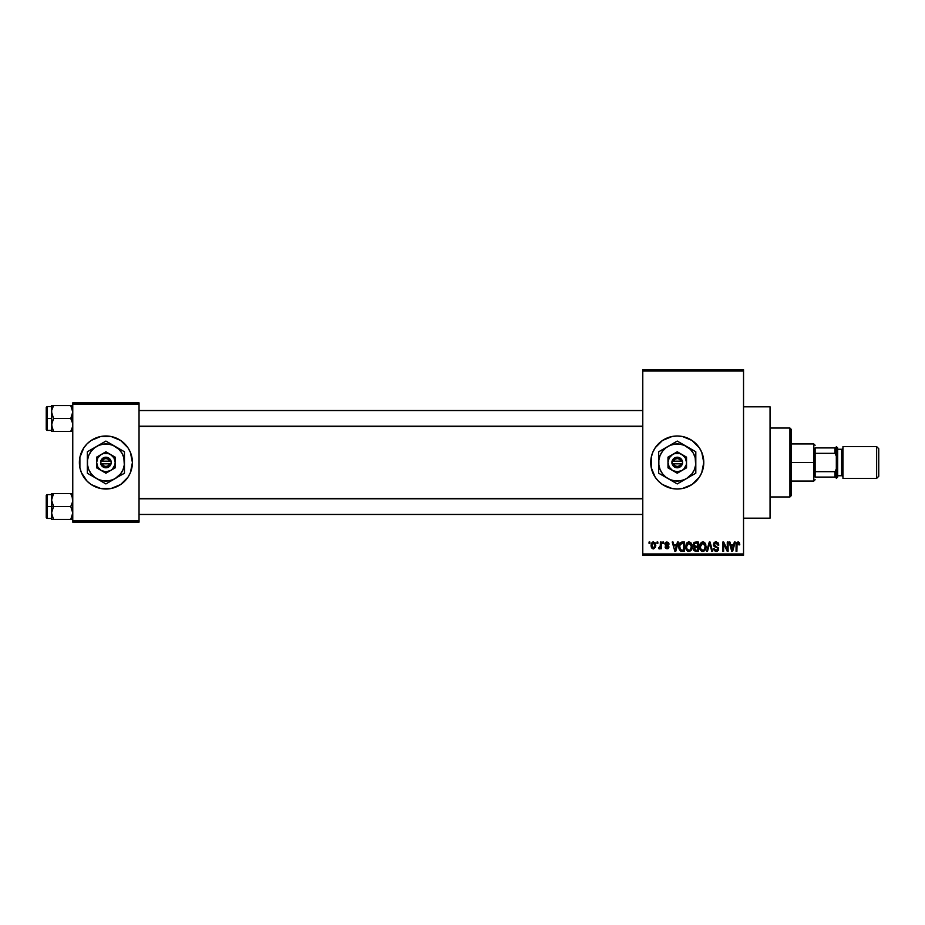 <?xml version="1.0" encoding="UTF-8"?>
<svg xmlns="http://www.w3.org/2000/svg" width="925" height="925" viewBox="0 0 925 925"><rect width="100%" height="100%" fill="white"/><g stroke="black" fill="none" stroke-linecap="round" stroke-linejoin="round"><path stroke-width="1.39" d="M677.239 435.987A26.513 26.513 0 0 0 651.258 457.32M651.246 457.343A26.513 26.513 0 0 0 651.246 467.657L651.246 457.332L652.761 452.36L655.212 447.769L662.52 440.45L672.082 436.496L677.25 435.987L682.43 436.496L691.981 440.45L699.3 447.769L701.751 452.36L703.763 462.5L701.751 472.64L699.3 477.231L691.981 484.55L682.43 488.504L677.25 489.013A26.513 26.513 0 0 1 650.737 462.5A26.513 26.513 0 0 1 677.25 435.987A26.513 26.513 0 0 1 703.763 462.5A26.513 26.513 0 0 1 677.25 489.013L672.082 488.504A26.513 26.513 0 0 0 677.239 489.013M651.258 467.68A26.513 26.513 0 0 0 672.059 488.504L662.52 484.55L658.507 481.243L655.212 477.231L651.246 467.668M743.538 518.173L770.051 518.173L770.051 406.827L743.538 406.827L770.051 406.827L770.051 518.173L743.538 518.173M83.863 447.769L81.412 452.36A26.513 26.513 0 0 0 79.897 457.332L83.863 447.769L87.158 443.757L91.17 440.45L100.733 436.496L111.081 436.496L120.632 440.45L127.951 447.769L130.402 452.36L132.414 462.5L130.402 472.64L127.951 477.231L120.632 484.55L111.081 488.504L100.733 488.504L91.17 484.55L87.158 481.243A26.513 26.513 0 0 0 105.889 489.013A26.513 26.513 0 0 1 79.388 462.5A26.513 26.513 0 0 1 105.901 435.987A26.513 26.513 0 0 0 81.412 452.348M79.897 457.332A26.513 26.513 0 0 0 81.4 472.64L79.897 467.668L79.897 457.332M642.782 371.029L642.782 553.971L743.538 553.971L743.538 371.029L642.782 371.029L642.782 369.711L743.538 369.711L743.538 371.029L743.538 369.711L642.782 369.711L642.782 555.289L743.538 555.289L743.538 371.029L642.782 371.029M657.004 543.368L657.004 542.038L657.848 542.038L657.848 543.368L657.004 543.368L657.848 543.368L657.848 542.038L657.004 542.038L657.848 542.038L657.848 543.368L657.004 543.368L657.004 542.038L657.004 543.368M660.311 547.901L659.375 548.907L658.577 548.548L660.219 546.918L660.381 542.038L661.225 542.038L661.225 548.791L660.381 548.791L660.381 547.704L659.583 548.872L658.577 548.548L658.82 547.577L660.092 547.253L660.381 545.542L658.577 548.548L659.375 548.907L660.381 547.704L660.381 548.791L661.225 548.791L661.225 542.038L660.381 542.038L661.225 542.038L661.225 548.791L660.381 548.791M662.797 543.368L662.797 542.038L663.63 542.038L663.63 543.368L662.797 543.368L663.63 543.368L663.63 542.038L662.797 542.038L663.63 542.038L663.63 543.368L662.797 543.368L662.797 542.038L662.797 543.368M664.959 544.097L666.173 542.062L668.486 542.547L669.064 544.085L666.937 542.882L665.803 543.923L668.787 546.201L668.289 548.513L665.63 548.386L665.087 546.976L667.006 547.947L668.081 546.964L665.526 545.6L664.959 544.097L668.093 547.126L667.006 547.947L665.087 546.976L667.041 548.907L668.937 546.987L665.803 543.923L666.937 542.882L669.064 544.085L667.006 541.923L664.959 544.097M677.458 542.038L676.718 544.813L677.458 542.038L678.337 542.038L675.77 551.323L674.88 551.323L672.186 542.038L673.076 542.038L673.805 544.813L676.718 544.813L673.805 544.813L673.076 542.038L672.186 542.038L674.88 551.323L675.77 551.323L678.337 542.038L677.458 542.038L678.337 542.038L675.77 551.323L674.88 551.323L672.186 542.038L673.076 542.038M688.94 541.923L690.917 542.79L692.004 544.906L691.333 550.086L689.749 551.323L688.142 551.323L686.015 548.93L686.13 544.108L688.94 541.923L686.523 543.333L685.691 546.663C685.541 549.242 686.628 550.826 688.94 551.439C691.299 550.814 692.386 549.184 692.201 546.559L691.368 543.368L689.125 541.923M701.416 542.293L703.532 542.015L705.428 543.738L706.053 546.964L705.405 549.727L702.399 551.404L699.867 548.93L699.982 544.108L702.803 541.923L700.387 543.333L699.543 546.663C699.404 549.242 700.491 550.826 702.792 551.439C705.151 550.814 706.237 549.184 706.053 546.559L705.359 543.611M738.358 541.957L739.445 542.825L739.803 544.813L738.959 544.929L738.37 543.114L737.075 543.553L736.901 551.323L736.069 551.323L736.358 542.987L737.977 541.923L736.069 545.022L736.069 551.323L736.901 551.323L737.028 543.703L737.93 542.998L738.959 544.929L739.803 544.813L739.295 542.57L737.977 541.923L739.295 542.57M734.334 542.038L733.606 544.813L734.334 542.038L735.225 542.038L732.658 551.323L731.768 551.323L729.073 542.038L729.952 542.038L730.692 544.813L733.606 544.813L730.692 544.813L729.952 542.038L729.073 542.038L731.768 551.323L732.658 551.323L735.225 542.038L734.334 542.038L735.225 542.038L732.658 551.323L731.768 551.323L729.073 542.038L729.952 542.038M727.27 542.038L727.27 549.462L727.27 542.038L728.114 542.038L728.114 551.323L727.212 551.323L723.651 543.877L723.651 551.323L722.807 551.323L722.807 542.038L723.708 542.038L727.27 549.462L723.708 542.038L722.807 542.038L722.807 551.323L723.651 551.323L723.651 543.877L727.212 551.323L728.114 551.323L728.114 542.038L727.27 542.038L728.114 542.038L728.114 551.323L727.212 551.323M716.031 541.923L713.406 544.605L714.123 542.663L716.332 541.934L718.124 542.848L718.829 545.056L717.985 545.172L716.378 543.044L714.366 543.946L714.643 545.611L718.447 547.982L718.239 550.317L716.193 551.439L714.308 550.629L713.649 548.664L716.47 550.34L717.522 549.704L717.615 548.132L714.123 546.444L713.406 544.605L714.69 546.814L717.476 547.924L717.742 548.86L716.158 550.352L713.649 548.664L716.193 551.439L718.586 548.895L714.25 544.594L715.962 542.998L717.985 545.172L718.829 545.056L716.332 541.934M709.556 543.854L707.498 551.323L706.619 551.323L709.267 542.038L710.088 542.038L712.597 551.323L711.718 551.323L709.729 543.125L707.498 551.323L706.619 551.323L707.498 551.323L709.729 543.125L711.718 551.323L712.597 551.323L710.088 542.038L709.267 542.038L710.088 542.038L712.597 551.323L711.718 551.323L709.891 543.854M695.727 542.038L693.16 544.767L694.421 542.27L698.34 542.038L698.34 551.323L694.028 550.699L693.415 548.71L694.317 547.045L693.16 544.767L694.317 547.045L693.403 548.988L695.727 551.323L698.34 551.323L698.34 542.038L695.727 542.038L698.34 542.038L698.34 551.323L695.727 551.323M679.459 543.542L682.014 542.038C679.667 542.524 678.603 544.085 678.823 546.733L680.141 542.628L684.488 542.038L684.488 551.323L680.233 550.837L678.823 547.045L680.788 551.15L684.488 551.323L684.488 542.038L682.014 542.038L684.488 542.038L684.488 551.323M651.917 548.19L651.188 544.293L652.865 542.004L655.339 543.125L655.64 546.918L653.605 548.907L651.385 547.311L651.107 545.484L653.455 548.907L655.802 545.415L653.605 541.923M649.049 543.368L649.049 542.038L649.893 542.038L649.893 543.368L649.049 543.368L649.893 543.368L649.893 542.038L649.049 542.038L649.893 542.038L649.893 543.368L649.049 543.368L649.049 542.038L649.049 543.368M72.763 402.849L139.039 402.849L139.039 404.167L72.763 404.167L72.763 520.833L139.039 520.833L139.039 402.849L72.763 402.849L72.763 404.167L72.763 402.849M87.158 481.243L81.412 472.64L83.863 477.231M72.763 522.151L139.039 522.151L139.039 404.167L72.763 404.167L72.763 522.151L72.763 520.833L139.039 520.833L139.039 522.151L72.763 522.151M124.655 443.757A26.513 26.513 0 0 0 105.912 435.987A26.513 26.513 0 0 1 132.414 462.5A26.513 26.513 0 0 1 105.901 489.013A26.513 26.513 0 0 0 130.39 472.652M127.951 477.231L130.402 472.64A26.513 26.513 0 0 0 130.402 452.36L127.951 447.769M642.782 555.289L642.782 553.971L743.538 553.971L743.538 555.289L642.782 555.289M677.273 489.013A26.513 26.513 0 0 0 682.442 436.496A26.513 26.513 0 0 0 677.273 435.987M699.3 477.231L701.751 472.64M701.751 452.36L699.3 447.769M715.06 549.993L714.562 549.045M739.803 544.813L738.936 544.628M738.959 544.929L737.93 542.998L736.901 544.941L737.942 542.998M736.901 551.323L736.069 551.323L736.069 544.756M736.08 544.501L736.358 543.01M732.531 548.594L733.317 545.9L732.531 548.594M731.802 548.918L730.97 545.9L733.317 545.9L730.97 545.9L731.929 549.392M723.651 551.323L722.807 551.323L722.807 542.038L723.708 542.038M718.054 542.767L718.829 545.056L717.985 545.172L717.442 543.634M714.366 543.946L714.25 544.594M714.516 545.472L716.066 546.259M718.251 547.554L718.552 548.433M718.586 548.895L718.447 549.866M717.326 551.196L716.678 551.404M716.436 551.427L715.407 551.335M713.661 548.93L714.528 548.895M715.129 550.051L716.47 550.34M717.731 549.08L717.476 547.924L715.592 547.137M717.742 548.86L717.476 547.924L714.69 546.814M717.476 547.924L716.147 547.299L717.476 547.924M713.707 545.912L713.476 545.288M713.811 543.079L714.933 542.108M714.99 542.085L715.777 541.923M709.267 542.038L706.619 551.323L709.267 542.038M705.578 544.039L705.856 544.871M706.029 547.38L705.925 548.155M703.913 551.207L703 551.427M701.624 551.173L701.034 550.78M705.012 543.067L703.902 542.143M704.202 542.316L704.781 542.79M699.693 548.271L700.237 549.774M702.618 550.34L703.983 549.982M701.277 549.658L702.445 550.329M700.815 548.953L702.792 550.352L700.745 548.791L700.387 546.698L700.745 548.791L700.387 546.698L702.803 542.998L700.861 544.305L700.387 546.698L700.676 544.744M702.653 543.01L703.925 543.357L702.803 542.998L705.208 546.536L704.226 549.774L705.208 546.536C705.405 548.583 704.596 549.855 702.792 550.352L702.954 550.352M705.185 545.947L704.156 543.542M704.942 544.756L704.364 543.75M695.484 551.312L693.75 550.317M693.553 549.901L693.415 549.219M693.403 548.988L694.201 547.126M694.016 546.86L693.403 546.074M693.796 542.767L694.421 542.27M694.004 544.756L694.178 543.854L694.004 544.756L695.831 546.374L694.004 544.756L694.837 543.241L694.004 544.756L694.502 546.028L697.496 546.374L695.831 546.374M695.912 547.461L694.247 548.837L696.028 550.236L697.496 550.236L697.496 547.461L695.033 547.554L694.247 548.837L695.033 547.554L697.496 547.461L697.496 550.236L696.028 550.236L694.247 548.837L695.658 550.225M695.033 547.554L694.27 549.161M695.045 543.172L697.496 543.125L697.496 546.374L697.496 543.125L694.837 543.241M691.507 543.611L692.004 544.906M692.166 547.403L692.062 548.201M691.079 550.41L688.732 551.427M687.772 551.173L687.171 550.768M686.408 543.518L687.229 542.524M687.252 542.512L688.57 541.946M690.351 542.316L690.929 542.79M685.841 548.271L686.616 550.167M686.084 549.149L686.373 549.774L686.084 549.149M688.767 550.34L690.119 549.982M687.425 549.658L688.593 550.329M686.963 548.953L688.928 550.352L686.893 548.791L686.535 546.698L686.893 548.791L686.535 546.698L688.952 542.998L687.009 544.305L686.535 546.698L686.812 544.744M688.79 543.01L690.062 543.357L688.952 542.998L691.357 546.536L690.362 549.774L691.357 546.536C691.542 548.583 690.744 549.855 688.928 550.352L689.09 550.352M691.333 545.947L690.304 543.542M682.118 551.323L680.788 551.15M679.459 549.866L678.962 548.386M679.193 549.253L678.834 547.38M680.534 543.599L680.002 544.478L683.644 543.125L683.644 550.236L680.939 550.051L679.667 546.744L679.887 544.86M681.632 543.148L680.684 543.484M679.713 547.669L680.939 550.051L683.644 550.236L683.644 543.125L681.956 543.125M680.268 549.427L682.153 550.236M680.303 543.865L679.678 547.207M675.655 548.594L676.441 545.9L675.655 548.594M675.262 550.352L674.788 548.444L675.343 549.913M674.788 548.444L675.042 549.392M674.094 545.9L676.441 545.9L674.094 545.9M669.064 544.085L668.116 543.715M667.064 542.894L668.22 544.212L666.52 542.94M666.937 542.882L665.803 543.923L666.937 542.882L665.803 543.923L666.856 544.918L665.965 544.478M665.827 543.715L666.023 544.536L665.827 543.715M668.151 545.449L668.937 547.172M665.121 547.23L665.954 547.068M666.752 547.924L665.931 546.86L667.202 547.935M667.006 547.947L668.093 547.126L667.006 547.947L668.093 547.126L666.856 546.178L668.093 547.218M665.006 543.565L665.491 542.536M659.375 548.907L660.381 547.704L658.75 548.687M658.82 547.577L660.219 546.918M660.381 542.038L660.381 545.542M654.854 542.489L655.467 543.391M652.576 548.71L651.928 548.213M653.304 541.923L651.107 545.484M651.188 544.293L651.639 542.987M652.518 542.143L653.154 541.934M651.2 546.64L651.373 547.276M652.692 543.172L651.963 545.01L652.368 547.299M654.912 546.224L653.478 547.947L654.495 547.357L654.946 545.01L654.472 543.449L653.223 542.894L654.946 545.01M652.218 547.022L653.478 547.947L651.94 545.415L653.432 542.882L654.403 543.357M654.9 544.559L654.75 543.958M732.022 549.774L732.415 549.034M680.002 544.478L679.678 546.166M651.963 545.01L651.963 545.831M654.495 547.357L654.831 546.629M789.927 428.032L791.257 429.362L791.257 495.638L789.927 496.968L770.051 496.968L789.927 496.968L789.927 428.032L770.051 428.032L789.927 428.032L789.927 496.968L791.257 495.638L791.257 429.362L789.927 428.032M51.696 501.755L51.557 506.507L53.546 506.507L51.557 500.055L53.546 493.603L70.763 493.603L72.612 498.367L72.624 501.732L70.763 506.507L53.546 506.507L51.696 501.755M47.048 506.507L47.048 494.586L47.048 506.507L51.557 506.507L51.557 512.959L53.546 506.507L70.763 506.507L72.763 512.959L70.763 519.411L53.546 519.411L51.557 512.959L51.557 519.411L53.546 519.411L51.557 519.411L51.696 511.294L53.546 506.507L47.048 506.507L47.048 518.439L47.048 506.507L46.25 506.507L47.048 506.507M46.25 495.372L46.25 506.507L46.25 495.372L47.048 494.586L51.557 494.586L51.557 513.144M72.763 519.411L70.763 519.411L72.763 519.411L70.763 519.411L72.208 516.277M51.696 519.411L53.546 519.411L51.673 514.462L53.546 519.411L70.763 519.411M51.673 514.462L51.557 512.959M72.647 498.552L72.208 496.737L72.624 501.732L70.763 506.507L72.612 511.271L72.647 514.462M72.208 493.603L53.546 493.603L51.696 498.378L53.546 493.603L51.557 493.603L53.546 493.603L51.557 493.603L51.557 494.586M46.25 517.642L46.25 506.507L46.25 517.642L47.048 518.439L51.557 518.439M52.112 493.603L51.673 498.552M53.546 493.603L52.112 496.725M70.832 493.719L72.208 496.748M642.782 498.806L139.039 498.806L642.782 498.806M139.039 426.194L642.782 426.194L139.039 426.194M815.122 447.92L815.122 453.319L815.122 447.92L835.009 447.92L815.122 447.92M815.122 462.5L815.122 453.319L815.122 471.681L815.122 462.5L813.792 462.5L815.122 462.5M791.257 443.942L813.792 443.942L813.792 462.5L813.792 443.942L815.122 445.272M791.257 462.5L813.792 462.5L791.257 462.5M815.122 477.08L815.122 471.681L815.122 477.08L836.327 477.08L836.327 468.859L835.009 471.681L815.122 471.681L835.009 471.681L835.009 477.08L835.009 471.681L836.327 468.859L836.327 477.08L815.122 477.08M791.257 481.058L813.792 481.058L813.792 462.5L813.792 481.058L815.122 479.728M836.327 447.92L835.009 447.92L835.009 453.319L836.327 456.141L836.327 447.92L836.327 456.141L835.009 453.319L835.009 447.92L836.327 447.92M815.122 453.319L835.009 453.319L815.122 453.319M876.634 478.41L878.75 476.283L878.75 448.717L876.634 446.59L876.634 478.41L876.634 446.59L842.952 446.59L842.952 478.41L876.634 478.41L842.952 478.41L842.952 446.59L876.634 446.59L878.75 448.717L878.75 476.283L876.634 478.41M836.327 478.41L837.657 477.08L837.657 447.92L836.327 446.59L836.327 478.41L836.327 446.59L837.657 447.92L837.657 477.08L836.327 478.41M841.634 475.751A1.33 1.33 0 0 1 842.952 477.08A1.33 1.33 0 0 0 841.634 475.751L841.634 449.249L837.657 449.249L841.634 449.249A1.33 1.33 0 0 0 842.952 447.92A1.33 1.33 0 0 1 841.634 449.249L841.634 475.751L837.657 475.751L841.634 475.751M72.612 405.589L53.546 405.589L72.763 405.589L70.763 405.589L72.763 412.041L70.763 418.493L72.763 418.493L70.763 418.493L72.612 423.245L72.624 426.61L70.763 431.397L72.612 426.622L70.763 431.397L53.546 431.397L51.557 424.945L53.546 418.493L51.696 413.729L51.696 410.353L53.546 405.589L52.112 408.711L53.546 405.589L51.557 405.589L51.557 418.493L46.25 418.493L46.25 429.628L46.25 407.358L47.048 430.414L47.048 418.493L51.557 418.493L51.557 431.397L72.612 431.397L70.763 431.397L72.196 428.275M51.673 426.448L52.112 428.263L51.696 423.268L53.546 418.493L70.763 418.493L53.546 418.493L51.557 412.041L51.557 431.397M72.647 410.538L70.763 405.589L72.612 410.342L72.624 413.706L70.763 418.493L72.612 423.245L72.647 426.448M53.546 405.589L52.112 405.589L53.546 405.589L52.112 408.723M51.557 406.561L47.048 406.561L47.048 418.493L47.048 406.561L46.25 407.358M51.696 405.589L51.673 410.538M53.488 431.281L52.112 428.252M72.624 410.365L72.208 408.723L72.624 410.365M70.763 431.397L72.208 431.397M681.008 463.83L673.504 463.83L674.961 465.749L677.25 466.478L679.551 465.749L681.008 463.83A3.978 3.978 0 0 1 673.504 463.83L672.117 463.83A5.307 5.307 0 0 0 682.384 463.83L681.008 463.83L682.384 463.83L681.679 465.414L678.118 467.726L674.741 467.171L672.822 465.414L671.955 461.17L674.001 458.303L677.25 457.193L681.147 458.892L682.558 461.17L682.558 463.83L673.504 463.83M681.898 454.464L677.25 451.782L686.535 457.147L677.25 451.782L667.977 457.147L677.25 451.782L667.977 457.147L667.977 467.853L667.977 457.147L667.977 467.853L677.25 473.218L667.977 467.853L677.25 473.218L686.535 467.853L677.25 473.218L686.535 467.853L686.535 462.5A9.285 9.285 0 0 1 672.614 470.536A9.285 9.285 0 0 1 672.614 454.464A9.285 9.285 0 0 1 686.535 462.5L686.535 457.147L679.655 453.539L674.857 453.539L672.614 454.464L669.214 457.863L667.977 462.5L669.214 467.137L672.614 470.536L677.25 471.785L681.898 470.536L683.818 469.056L686.211 464.905L686.535 462.5L685.286 457.863L681.898 454.464M695.808 467.16L695.808 462.5A18.558 18.558 0 0 1 686.535 478.572L691.981 473.797L694.397 469.599L695.658 464.928L695.184 457.702L693.322 453.215L690.374 449.377L684.35 445.353L679.678 444.104L674.834 444.104L670.151 445.353L665.954 447.781L662.531 451.203L660.103 455.401L658.854 460.072L658.854 464.928L660.103 469.599L662.531 473.797L665.954 477.219L670.151 479.647L674.834 480.896L679.678 480.896L684.35 479.647L695.808 473.218L693.6 474.49L695.808 473.218L695.808 451.782L693.6 450.51L695.808 451.782L695.808 454.337L695.808 451.782L677.25 441.075L679.459 442.347L677.25 441.075L658.692 451.782L660.901 450.51L658.692 451.782L658.692 473.218L658.692 470.663L658.692 473.218L677.25 483.925L675.042 482.653L677.25 483.925L688.952 477.173M658.692 457.84L658.692 465.287M664.173 476.375L670.394 479.971M663.213 475.82L660.913 474.49L663.213 475.82M682.731 480.769L686.535 478.572A18.558 18.558 0 0 1 658.692 462.5A18.558 18.558 0 0 1 667.977 446.428L665.549 447.827M671.77 444.231L667.977 446.428A18.558 18.558 0 0 1 686.535 446.428L684.107 445.029M695.808 456.985L695.808 459.702L695.808 456.985M690.339 448.625L686.535 446.428A18.558 18.558 0 0 1 695.808 462.5L695.808 459.713M695.808 470.675L695.808 473.218M695.808 462.5L695.808 465.275M694.432 474.016L693.6 474.49M686.535 478.572L684.107 479.971M675.874 483.139L675.042 482.653M667.977 478.572L665.549 477.173M660.068 450.984L660.901 450.51M658.692 454.325L658.692 451.782M658.692 462.5L658.692 459.725M677.25 441.075L679.459 442.347M670.382 445.041L667.977 446.428M688.94 447.816L686.535 446.428M662.531 451.192L661.178 453.215M691.969 473.808L693.322 471.785M673.504 461.17L681.008 461.17L679.551 459.251L677.25 458.522L674.961 459.251L673.504 461.17A3.978 3.978 0 0 1 681.008 461.17L682.384 461.17A5.307 5.307 0 0 0 672.117 461.17L681.008 461.17M682.558 463.83L682.558 461.17L682.384 463.83M672.117 463.83L671.955 461.17L671.955 463.83M109.659 463.83L102.155 463.83L103.612 465.749L105.901 466.478L108.202 465.749L109.659 463.83A3.978 3.978 0 0 1 102.155 463.83L100.767 463.83A5.307 5.307 0 0 0 111.035 463.83L109.659 463.83L111.035 463.83L110.329 465.414L106.768 467.726L103.392 467.171L101.473 465.414L100.605 461.17L102.652 458.303L105.901 457.193L109.797 458.892L111.208 461.17L111.208 463.83L102.155 463.83M110.549 454.464L105.901 451.782L115.186 457.147L105.901 451.782L96.628 457.147L105.901 451.782L96.628 457.147L96.628 467.853L96.628 457.147L96.628 467.853L105.901 473.218L96.628 467.853L105.901 473.218L115.186 467.853L105.901 473.218L115.186 467.853L115.186 462.5A9.285 9.285 0 0 1 101.264 470.536A9.285 9.285 0 0 1 101.264 454.464A9.285 9.285 0 0 1 115.186 462.5L115.186 457.147L108.306 453.539L103.507 453.539L101.264 454.464L97.865 457.863L96.628 462.5L97.865 467.137L101.264 470.536L105.901 471.785L110.549 470.536L112.468 469.056L114.862 464.905L115.186 462.5L113.937 457.863L110.549 454.464M124.459 467.16L124.459 462.5A18.558 18.558 0 0 1 115.186 478.572L120.632 473.797L123.048 469.599L124.308 464.928L123.834 457.702L121.973 453.215L119.024 449.377L113 445.353L108.329 444.104L103.484 444.104L98.802 445.353L94.604 447.781L91.182 451.203L88.754 455.401L87.505 460.072L87.505 464.928L88.754 469.599L91.182 473.797L94.604 477.219L98.802 479.647L103.484 480.896L108.329 480.896L113 479.647L124.459 473.218L122.25 474.49L124.459 473.218L124.459 451.782L122.25 450.51L124.459 451.782L124.459 454.337L124.459 451.782L105.901 441.075L108.109 442.347L105.901 441.075L87.343 451.782L89.552 450.51L87.343 451.782L87.343 473.218L87.343 470.663L87.343 473.218L105.901 483.925L103.693 482.653L105.901 483.925L117.602 477.173M87.343 457.84L87.343 465.287M92.824 476.375L99.068 479.983M111.382 480.769L115.186 478.572A18.558 18.558 0 0 1 87.343 462.5A18.558 18.558 0 0 1 96.628 446.428L91.841 449.192M100.42 444.231L96.628 446.428A18.558 18.558 0 0 1 115.186 446.428L110.399 443.665M124.459 456.985L124.459 459.702L124.459 456.985M118.99 448.625L115.186 446.428A18.558 18.558 0 0 1 124.459 462.5L124.459 459.713M124.459 470.675L124.459 473.218M124.459 462.5L124.459 465.275M123.083 474.016L122.25 474.49M115.186 478.572L112.757 479.971M104.525 483.139L103.693 482.653M96.628 478.572L94.2 477.173M94.188 447.839L91.829 449.192M88.719 450.984L89.552 450.51M87.343 454.325L87.343 451.782M87.343 462.5L87.343 459.725M112.746 445.017L110.387 443.665M105.901 441.075L108.109 442.347M99.033 445.041L96.628 446.428M117.591 447.816L115.186 446.428M91.182 451.192L89.829 453.215M120.62 473.808L121.973 471.785M102.155 461.17L109.659 461.17L108.202 459.251L105.901 458.522L103.612 459.251L102.155 461.17A3.978 3.978 0 0 1 109.659 461.17L111.035 461.17A5.307 5.307 0 0 0 100.767 461.17L109.659 461.17M111.208 463.83L111.208 461.17L111.035 463.83M100.767 463.83L100.605 461.17L100.605 463.83M139.039 514.462L642.782 514.462M139.039 498.552L642.782 498.552M642.782 410.538L139.039 410.538M642.782 426.448L139.039 426.448M51.557 430.414L47.048 430.414L46.25 429.628"/></g></svg>
